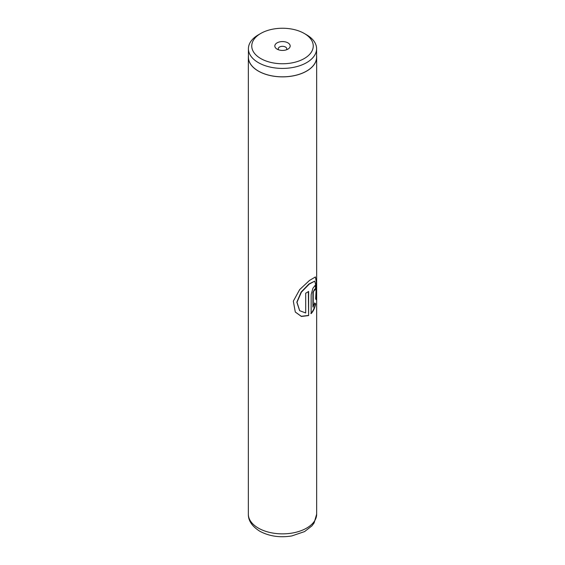 <?xml version="1.0" encoding="UTF-8"?>
<svg xmlns="http://www.w3.org/2000/svg" width="565" height="565" viewBox="0 0 565 565"><rect width="100%" height="100%" fill="white"/><g stroke="black" fill="none" stroke-linecap="round" stroke-linejoin="round"><path stroke-width="0.85" d="M260.762 58.555A30.743 17.748 0 0 0 304.238 58.555A30.743 17.748 0 0 0 304.238 33.448L306.604 34.818A34.091 19.683 0 0 1 316.591 48.731A34.091 19.683 0 0 1 295.544 66.917A34.091 19.683 0 0 1 258.396 62.651A34.091 19.683 0 0 1 248.409 48.731A34.091 19.683 0 0 1 258.396 34.818L260.762 33.448A30.743 17.748 0 0 0 260.762 58.555M287.931 42.869A7.677 4.435 0 0 0 277.069 42.869A7.677 4.435 0 0 0 277.069 49.134L277.069 49.134A7.677 4.435 0 0 0 287.931 49.134A7.677 4.435 0 0 0 287.931 42.869M286.363 49.833A4.266 2.465 0 0 0 286.766 48.788A4.266 2.465 0 0 0 285.516 47.043A4.266 2.465 0 0 0 280.869 46.514A4.266 2.465 0 0 0 278.234 48.788A4.266 2.465 0 0 0 278.637 49.833M248.409 48.731L248.409 57.15A34.091 19.683 0 0 0 258.396 71.063A34.091 19.683 0 0 0 295.544 75.329A34.091 19.683 0 0 0 316.591 57.15L316.591 48.731M308.617 315.588L308.617 291.434A34.161 19.719 180 0 1 305.693 293.2L305.693 312.968L299.697 310.708L296.985 302.261L301.385 292.162L309.267 284.082L314.698 281.151L316.294 286.674L315.63 298.942L316.238 299.704L316.647 283.913L315.411 276.97L309.422 280.487L299.669 289.598L293.32 301.159L295.297 312.042L301.385 316.449L308.617 315.588L308.356 291.611M313.229 307.106L313.229 292.529L314.557 289.344L314.839 290.269A34.161 19.719 180 0 0 315.955 287.91L315.348 285.17L312.897 288.27L311.146 294.662L311.146 313.624C313.391 311.167 314.889 307.911 315.637 303.85L314.776 303.052L312.918 307.021L312.918 292.444L314.557 289.344M248.409 55.9A34.161 19.719 0 0 0 248.339 57.15A34.161 19.719 0 0 0 258.346 71.091A34.161 19.719 0 0 0 295.573 75.371A34.161 19.719 0 0 0 316.661 57.15A34.161 19.719 0 0 0 316.591 55.9M306.604 34.818L304.238 33.448A30.743 17.748 0 0 0 260.762 33.448M314.79 289.718A33.815 19.528 180 0 0 315.616 287.868L315.955 287.91M315.616 287.868L315.164 285.184M310.856 313.519C313.081 311.082 314.564 307.847 315.305 303.801L315.637 303.85M315.305 303.801L314.451 302.988M315.934 299.288L316.301 290.099M316.308 287.521L316.238 280.099L315.228 276.956M295.255 311.986L301.272 316.301L308.356 315.461M299.641 310.651L296.83 302.162L301.145 292.07L308.942 283.997L314.698 281.151M258.346 528.091A34.161 19.719 0 0 0 295.573 532.364A34.161 19.719 0 0 0 316.661 514.143L314.105 522.943L311.937 525.867L304.584 531.587L291.851 535.924C279.936 537.866 269.237 536.298 259.759 531.213C252.018 526.29 248.212 520.598 248.339 514.143A34.161 19.719 0 0 0 258.346 528.091M316.661 57.15L316.661 514.143M248.339 57.15L248.339 514.143"/></g></svg>
